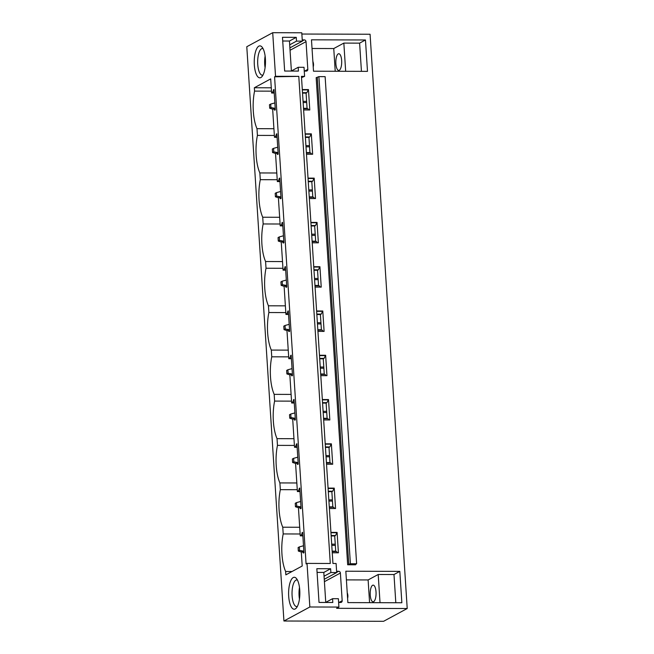<?xml version="1.0" encoding="UTF-8"?>
<svg xmlns="http://www.w3.org/2000/svg" width="654" height="654" viewBox="0 0 654 654"><rect width="100%" height="100%" fill="white"/><g stroke="black" fill="none" stroke-linecap="round" stroke-linejoin="round"><path stroke-width="0.98" d="M289.894 47.881L302.32 41.153L301.78 32.782L272.71 32.7L275.53 76.289L274.574 76.804L298.788 76.355L330.286 563.47L307.028 563.396L309.849 606.986L283.926 621.006L383.596 621.3L407.213 608.522L336.614 608.318L338.919 607.067L309.849 606.986M274.574 76.804L306.08 563.911L307.028 563.396M324.057 576.215L330.875 572.536L330.63 568.743L316.838 568.702L319.021 602.432L332.804 602.473L332.559 598.688L338.38 598.704L338.919 607.067M330.875 572.536L336.687 572.552L336.099 563.486L332.943 563.478L301.445 76.363L304.601 76.371L304.012 67.305L298.199 67.288L298.445 71.082L284.654 71.041L282.479 37.303L296.262 37.343L296.507 41.137L302.32 41.153M298.788 76.355L275.53 76.289M350.397 563.74L318.899 76.632L316.16 77.662L347.666 564.77L355.555 564.794L355.032 564.623L356.626 563.764L350.397 563.74L347.666 564.77M318.899 76.632L325.128 76.649L356.626 563.764M330.932 532.389L337.104 532.405L338.42 552.802L332.248 552.785M336.606 571.277L338.617 571.285A1.774 1.635 -118.4 0 1 340.391 573.027L324.417 581.676M338.625 602.481L340.636 602.489A1.774 1.635 -118.4 0 0 342.181 600.748L340.391 573.027M301.862 34.041L370.074 34.237L407.213 608.522M302.238 39.878L304.257 39.886A1.774 1.635 -118.4 0 1 306.031 41.635L307.821 69.357A1.774 1.635 -118.4 0 1 306.276 71.09L304.257 71.09M301.527 77.613L304.601 76.371M302.295 89.557L308.467 89.573L309.783 109.978L303.619 109.954M305.156 133.841L311.329 133.857L312.645 154.254L306.481 154.238M308.026 178.125L314.19 178.141L315.514 198.538L309.342 198.522M310.887 222.409L317.051 222.425L318.375 242.822L312.203 242.806M313.748 266.693L319.92 266.709L321.237 287.106L315.073 287.09M316.618 310.977L322.782 310.993L324.098 331.39L317.934 331.374M319.479 355.253L325.643 355.277L326.967 375.674L320.795 375.658M322.34 399.537L328.512 399.561L329.829 419.958L323.665 419.942M325.21 443.821L331.374 443.837L332.69 464.242L326.526 464.217M328.071 488.105L334.235 488.121L335.559 508.526L329.387 508.501M367.491 71.36L313.503 71.204L311.476 39.82L365.463 39.976L367.491 71.36M345.835 571.22L347.871 602.596L401.858 602.759L399.823 571.375L345.835 571.22M272.71 32.7L246.787 46.728L283.926 621.006M271.279 87.8L254.341 87.75L270.699 78.897L271.614 93.023L272.424 92.582L273.993 89.475L275.318 109.872L274.696 110.207L273.462 108.621L272.653 109.063L274.476 137.299L275.285 136.866L276.863 133.759L278.179 154.156L277.566 154.491L276.323 152.905L275.514 153.338L277.345 181.583L278.154 181.15L279.724 178.043L281.04 198.44L280.427 198.775L279.184 197.189L278.383 197.622L280.206 225.867L281.016 225.434L282.585 222.327L283.91 242.724L283.288 243.059L282.054 241.473L281.245 241.906L283.068 270.151L283.877 269.718L285.446 266.611L286.771 287.008L286.158 287.335L284.915 285.757L284.106 286.19L285.937 314.435L286.738 313.994L288.316 310.887L289.632 331.292L289.019 331.619L287.776 330.033L286.967 330.474L288.798 358.719L289.608 358.278L291.177 355.171L292.493 375.576L291.88 375.903L290.646 374.317L289.836 374.758L291.659 403.003L292.469 402.562L294.038 399.455L295.363 419.852L294.741 420.187L293.507 418.601L292.698 419.042L294.521 447.287L295.33 446.846L296.908 443.739L298.224 464.136L297.611 464.471L296.368 462.885L295.559 463.326L297.39 491.563L298.199 491.129L299.769 488.023L301.085 508.42L300.472 508.755L299.238 507.169L298.428 507.61L300.251 535.847L301.061 535.413L302.63 532.307L303.955 552.704L303.333 553.039L302.099 551.453L301.29 551.886L302.205 566.012L285.847 574.858L285.626 571.498A29.283 10.317 90.2 0 1 283.198 533.942L300.129 533.991M273.462 108.621L275.236 108.629M303.538 108.711L307.928 108.719L308.909 109.97M307.094 108.719L306.08 93.121L306.889 92.68L308.467 89.573M273.38 89.811L274.018 89.811M302.32 89.892L307.846 89.909M272.424 92.582L274.198 92.59M302.5 92.672L306.889 92.68M271.614 93.023L274.222 93.023M302.524 93.113L306.08 93.121M254.341 87.75L254.561 91.11L271.492 91.159M273.92 128.715L256.989 128.666L257.423 135.394L274.361 135.443M254.561 91.11A29.283 10.317 -89.8 0 0 256.989 128.666M276.323 152.905L278.097 152.913M306.399 152.995L310.797 153.003L311.77 154.254M309.955 153.003L308.95 137.405L309.759 136.964L311.329 133.857M276.241 134.095L276.879 134.095M305.181 134.176L310.715 134.193M275.285 136.866L277.059 136.874M305.361 136.956L309.759 136.964M274.476 137.299L277.092 137.307M305.393 137.389L308.95 137.405M276.789 172.999L259.851 172.95L260.292 179.678L277.222 179.727M257.423 135.394A29.283 10.317 -89.8 0 0 259.851 172.95M279.184 197.189L280.958 197.189M309.26 197.279L313.658 197.287L314.631 198.538M312.816 197.287L311.811 181.689L312.62 181.248L314.19 178.141M279.111 178.379L279.748 178.379M308.042 178.46L313.577 178.477M278.154 181.15L279.92 181.15M308.222 181.24L312.62 181.248M277.345 181.583L279.953 181.591M308.255 181.673L311.811 181.689M279.65 217.283L262.72 217.234L263.153 223.962L280.084 224.011M260.292 179.678A29.283 10.317 -89.8 0 0 262.72 217.234M282.054 241.473L283.828 241.473M312.13 241.555L316.52 241.571L317.501 242.822M315.686 241.571L314.672 225.965L315.481 225.532L317.051 222.425M281.972 222.654L282.61 222.662M310.912 222.744L316.438 222.761M281.016 225.434L282.79 225.434M311.091 225.516L315.481 225.532M280.206 225.867L282.814 225.875M311.116 225.957L314.672 225.965M282.512 261.567L265.581 261.518L266.014 268.246L282.953 268.295M263.153 223.962A29.283 10.317 -89.8 0 0 265.581 261.518M284.915 285.757L286.689 285.757M314.991 285.839L319.381 285.855L320.362 287.106M318.547 285.855L317.542 270.249L318.351 269.816L319.92 266.709M284.833 266.938L285.471 266.946M313.773 267.028L319.307 267.045M283.877 269.718L285.651 269.718M313.953 269.8L318.351 269.816M283.068 270.151L285.684 270.159M313.977 270.241L317.542 270.249M285.381 305.851L268.442 305.802L268.876 312.53L285.814 312.579M266.014 268.246A29.283 10.317 -89.8 0 0 268.442 305.802M287.776 330.033L289.55 330.041M317.852 330.123L322.25 330.139L323.223 331.39M321.408 330.131L320.403 314.533L321.212 314.1L322.782 310.993M287.703 311.222L288.332 311.222M316.634 311.312L322.169 311.32M286.738 313.994L288.512 314.002M316.814 314.084L321.212 314.1M285.937 314.435L288.545 314.443M316.847 314.525L320.403 314.533M288.242 350.135L271.312 350.078L271.745 356.814L288.676 356.863M268.876 312.53A29.283 10.317 -89.8 0 0 271.312 350.078M290.646 374.317L292.42 374.325M320.713 374.407L325.112 374.423L326.084 375.674M324.278 374.415L323.264 358.817L324.073 358.384L325.643 355.277M290.564 355.506L291.202 355.506M319.504 355.588L325.03 355.604M289.608 358.278L291.382 358.286M319.683 358.367L324.073 358.384M288.798 358.719L291.406 358.727M319.708 358.809L323.264 358.817M291.104 394.411L274.173 394.362L274.606 401.09L291.537 401.139M271.745 356.814A29.283 10.317 -89.8 0 0 274.173 394.362M293.507 418.601L295.281 418.609M323.583 418.691L327.973 418.707L328.954 419.95M327.139 418.699L326.125 403.101L326.935 402.668L328.512 399.561M293.425 399.79L294.063 399.79M322.365 399.872L327.891 399.888M292.469 402.562L294.243 402.57M322.545 402.651L326.935 402.668M291.659 403.003L294.267 403.011M322.569 403.093L326.125 403.101M293.973 438.695L277.034 438.646L277.468 445.374L294.406 445.423M274.606 401.09A29.283 10.317 -89.8 0 0 277.034 438.646M296.368 462.885L298.142 462.893M326.444 462.975L330.842 462.983L331.815 464.234M330 462.983L328.995 447.385L329.804 446.944L331.374 443.837M296.287 444.074L296.924 444.074M325.226 444.156L330.761 444.172M295.33 446.846L297.104 446.854M325.406 446.935L329.804 446.944M294.521 447.287L297.137 447.295M325.439 447.377L328.995 447.385M296.834 482.979L279.896 482.93L280.337 489.658L297.268 489.707M277.468 445.374A29.283 10.317 -89.8 0 0 279.896 482.93M299.238 507.169L301.003 507.177M329.305 507.259L333.704 507.267L334.676 508.518M332.861 507.267L331.856 491.669L332.665 491.228L334.235 488.121M299.156 488.358L299.794 488.358M328.087 488.44L333.622 488.456M298.199 491.129L299.973 491.138M328.267 491.219L332.665 491.228M297.39 491.563L299.998 491.571M328.3 491.661L331.856 491.669M299.696 527.263L282.765 527.214L283.198 533.942M280.337 489.658A29.283 10.317 -89.8 0 0 282.765 527.214M293.213 577.556A15.974 5.624 90.2 0 1 296.385 578.447A15.974 5.624 90.2 0 1 299.851 593.26A15.974 5.624 90.2 0 1 296.303 608.048A15.974 5.624 90.2 0 1 295.24 608.931A15.974 5.624 90.2 0 1 288.692 596.235A15.974 5.624 90.2 0 1 293.213 577.556M258.845 46.156A15.974 5.624 90.2 0 1 262.025 47.055A15.974 5.624 90.2 0 1 265.491 61.86A15.974 5.624 90.2 0 1 261.935 76.649A15.974 5.624 90.2 0 1 260.872 77.54A15.974 5.624 90.2 0 1 254.324 64.844A15.974 5.624 90.2 0 1 258.845 46.156M335.731 551.551L334.717 535.953L335.527 535.512L337.104 532.405M300.251 535.847L302.859 535.855M331.161 535.937L334.717 535.953M302.099 551.453L303.873 551.461M332.175 551.543L336.565 551.551L337.546 552.802M302.017 532.642L302.655 532.642M330.957 532.724L336.483 532.74M301.061 535.413L302.835 535.413M331.137 535.503L335.527 535.512M285.626 571.498L292.027 571.514M312.032 48.486L333.753 48.551L343.841 43.09L359.618 43.139L365.463 39.976M359.618 43.139L361.441 71.343M343.841 43.09L345.664 71.294M265.123 56.08A13.309 4.692 -89.8 0 0 265.091 67.648M263.088 48.69A13.309 4.692 -89.8 0 0 262.393 48.543A13.309 4.692 -89.8 0 0 261.51 48.78A13.309 4.692 -89.8 0 0 257.684 63.103A13.309 4.692 -89.8 0 0 262.311 75.169A13.309 4.692 -89.8 0 0 263.006 75.022M282.716 41.006L289.452 41.03L296.262 37.343M289.697 44.824L296.507 41.137M291.39 70.975L298.199 67.288M313.225 66.937A8.338 7.668 61.6 0 0 313.503 64.174A8.338 7.668 61.6 0 0 312.874 61.419M333.753 48.551L335.224 71.261M339.295 70.272A8.338 2.935 90.2 0 1 338.739 70.419A8.338 2.935 90.2 0 1 335.837 62.858A8.338 2.935 90.2 0 1 338.232 53.881A8.338 2.935 90.2 0 1 338.788 53.734A8.338 2.935 90.2 0 1 341.69 61.296A8.338 2.935 90.2 0 1 339.295 70.272M346.399 579.885L368.12 579.943L378.2 574.49L393.986 574.531L399.823 571.375M393.986 574.531L395.809 602.735M378.2 574.49L380.023 602.694M297.374 606.413A13.309 4.692 90.2 0 1 296.679 606.56A13.309 4.692 90.2 0 1 292.044 594.494A13.309 4.692 90.2 0 1 295.87 580.172A13.309 4.692 90.2 0 1 296.752 579.943A13.309 4.692 90.2 0 1 297.447 580.09M299.45 599.039A13.309 4.692 90.2 0 1 299.483 587.472M325.749 602.367L332.559 598.688M317.076 572.405L323.812 572.43L330.63 568.743M324.261 579.272L336.687 572.552M347.233 592.818A8.338 7.668 -118.4 0 1 347.871 595.573A8.338 7.668 -118.4 0 1 347.593 598.328M368.12 579.943L369.584 602.661M372.6 585.281A8.338 2.935 90.2 0 1 373.156 585.134A8.338 2.935 90.2 0 1 376.058 592.696A8.338 2.935 90.2 0 1 373.655 601.664A8.338 2.935 90.2 0 1 373.107 601.819A8.338 2.935 90.2 0 1 370.205 594.257A8.338 2.935 90.2 0 1 372.6 585.281M289.452 41.03L291.398 71.057M264.878 66.152L264.641 62.539M323.812 572.43L325.757 602.457M299.246 597.552L299.009 593.938M303.505 108.302L307.069 108.311M303.137 102.523L306.693 102.531M275.22 108.368L270.928 107.558L269.701 108.229L272.661 109.193M306.612 101.345L303.055 101.337M274.868 102.923L270.699 104.076L270.928 107.558M269.701 108.229L269.473 104.738L270.699 104.076M306.374 152.586L309.931 152.595M305.998 146.807L309.555 146.815M278.081 152.652L273.789 151.842L272.563 152.513L275.522 153.477M309.481 145.629L305.925 145.621M277.729 147.207L273.568 148.36L273.789 151.842M272.563 152.513L272.334 149.022L273.568 148.36M309.236 196.87L312.792 196.879M308.86 191.091L312.416 191.099M280.942 196.928L276.658 196.126L275.424 196.797L278.391 197.761M312.342 189.913L308.786 189.897M280.591 191.491L276.429 192.644L276.658 196.126M275.424 196.797L275.203 193.306L276.429 192.644M312.097 241.154L315.653 241.162M311.729 235.366L315.285 235.383M283.811 241.212L279.52 240.41L278.285 241.081L281.253 242.045M315.203 234.197L311.647 234.181M283.46 235.775L279.291 236.928L279.52 240.41M278.285 241.081L278.064 237.59L279.291 236.928M314.966 285.438L318.523 285.446M314.59 279.65L318.146 279.667M286.673 285.496L282.381 284.694L281.155 285.357L284.114 286.329M318.073 278.481L314.509 278.465M286.321 280.051L282.16 281.204L282.381 284.694M281.155 285.357L280.926 281.874L282.16 281.204M317.828 329.722L321.384 329.73M317.452 323.934L321.008 323.943M289.534 329.779L285.242 328.978L284.016 329.641L286.983 330.613M320.934 322.757L317.378 322.749M289.182 324.335L285.021 325.488L285.242 328.978M284.016 329.641L283.787 326.158L285.021 325.488M320.689 373.998L324.245 374.014M320.313 368.218L323.877 368.227M292.395 374.063L288.112 373.262L286.877 373.924L289.845 374.897M323.795 367.041L320.239 367.033M292.044 368.619L287.883 369.772L288.112 373.262M286.877 373.924L286.656 370.442L287.883 369.772M323.558 418.282L327.114 418.298M323.182 412.502L326.738 412.511M295.265 418.347L290.973 417.546L289.747 418.208L292.706 419.173M326.665 411.325L323.101 411.317M294.913 412.903L290.744 414.056L290.973 417.546M289.747 418.208L289.518 414.726L290.744 414.056M326.42 462.566L329.976 462.574M326.044 456.786L329.6 456.794M298.126 462.631L293.834 461.83L292.608 462.492L295.567 463.457M329.526 455.609L325.97 455.601M297.774 457.187L293.613 458.34L293.834 461.83M292.608 462.492L292.379 459.002L293.613 458.34M329.281 506.85L332.837 506.858M328.905 501.07L332.469 501.078M300.987 506.915L296.703 506.106L295.469 506.776L298.437 507.741M332.387 499.893L328.831 499.885M300.636 501.471L296.475 502.624L296.703 506.106M295.469 506.776L295.248 503.286L296.475 502.624M332.142 551.134L335.706 551.142M331.774 545.354L335.33 545.362M303.857 551.191L299.565 550.39L298.33 551.06L301.298 552.025M335.249 544.177L331.692 544.169M303.505 545.755L299.336 546.908L299.565 550.39M298.33 551.06L298.11 547.57L299.336 546.908M348.803 564.606L317.304 77.491M355.555 564.794L355.523 564.361M304.617 71.09L307.821 69.357M290.049 50.276L306.031 41.635M302.312 40.94L304.257 39.886M338.617 571.285L336.671 572.332M342.181 600.748L338.976 602.481"/></g></svg>
